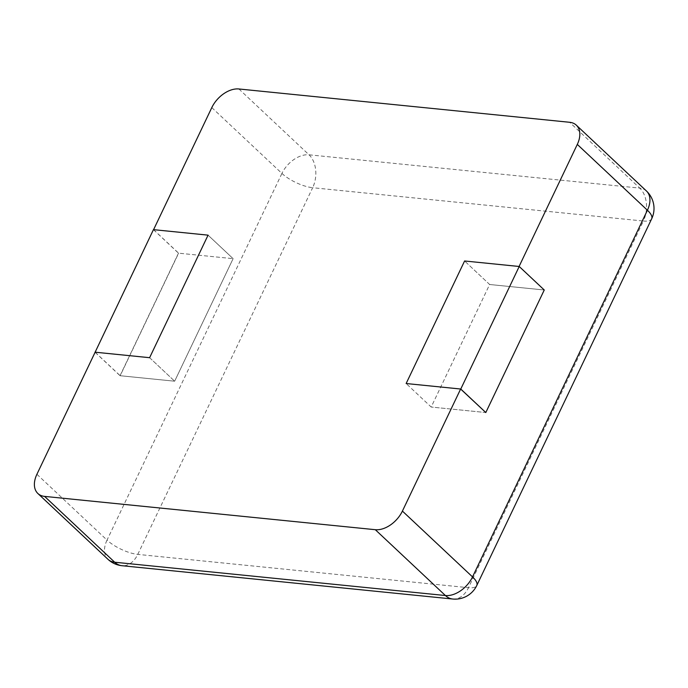 <?xml version="1.0" encoding="UTF-8"?>
<svg xmlns="http://www.w3.org/2000/svg" width="688" height="688" viewBox="0 0 688 688"><rect width="100%" height="100%" fill="white"/><g stroke="black" fill="none" stroke-linecap="round" stroke-linejoin="round"><path stroke-width="0.52" stroke-dasharray="3.44 2.58" d="M153.579 229.663L178.622 253.175L233.112 258.662L174.657 381.204L120.176 375.717L178.622 253.175M95.133 352.204L120.176 375.717M149.614 357.691L174.657 381.204L149.614 357.691M153.441 229.646L178.484 253.158L233.112 258.662L208.068 235.15L233.112 258.662L174.657 381.204L120.039 375.7L95.09 352.282M519.079 266.471L544.122 289.983L485.676 412.525L431.187 407.038L485.676 412.525M544.26 290.001L489.641 284.497L464.598 260.984L489.641 284.497L431.187 407.038L406.144 383.526L431.187 407.038L489.641 284.497L544.122 289.983M178.484 253.158L120.039 375.7M211.801 107.595L281.925 173.428L107.027 540.097A23.985 8.118 -154.5 0 0 137.772 554.39L468.494 587.698L643.383 221.029L312.67 187.712L137.772 554.39A23.985 16.426 95.8 0 1 122.017 565.717M36.911 474.273L107.027 540.097A23.985 15.48 -46.8 0 0 107.999 559.335M281.925 173.428A23.985 8.118 -154.5 0 0 312.67 187.712A23.985 16.426 -84.2 0 0 309.032 154.809A23.985 15.48 -46.8 0 0 281.925 173.428M238.908 88.976L309.032 154.809L639.745 188.116A23.985 16.426 -84.2 0 1 643.383 221.029A23.985 8.118 25.5 0 0 651.674 218.81M646.445 190.997A23.985 15.48 -46.8 0 0 639.745 188.116L569.63 122.283M452.73 599.024A23.985 16.426 95.8 0 0 468.494 587.698A23.985 8.118 25.5 0 0 476.784 585.488"/><path stroke-width="1.03" d="M211.801 107.595L153.579 229.663L208.068 235.15L149.614 357.691L95.133 352.204L36.911 474.273A23.985 15.48 -46.8 0 0 37.883 493.511A23.985 15.48 -46.8 0 0 44.582 496.392L375.304 529.7L445.42 595.533A23.985 15.48 -46.8 0 0 472.527 576.914L647.417 210.236A23.985 15.48 -46.8 0 0 646.445 190.997L576.329 125.173A23.985 15.48 -46.8 0 0 569.63 122.283L238.908 88.976A23.985 15.48 133.2 0 0 211.801 107.595M519.216 266.488L460.771 389.03L485.805 412.542L544.26 290.001L519.216 266.488L464.598 260.984L406.144 383.526L464.598 260.984L519.079 266.471L577.301 144.411A23.985 15.48 -46.8 0 0 576.329 125.173M460.771 389.03L406.144 383.526L460.633 389.021L402.411 511.081A23.985 15.48 133.2 0 1 375.304 529.7M460.633 389.021L485.805 412.542M94.996 352.187L149.614 357.691L208.068 235.15L153.441 229.646L95.09 352.282M37.883 493.511L107.999 559.335A23.985 15.48 -46.8 0 0 114.698 562.225A23.985 16.426 95.8 0 0 122.017 565.717L452.73 599.024A23.985 23.985 0 0 0 476.784 585.488L651.674 218.81A23.985 23.985 0 0 0 646.445 190.997M44.582 496.392L114.698 562.225L445.42 595.533A23.985 16.426 95.8 0 0 452.73 599.024M402.411 511.081L472.527 576.914A23.985 8.118 25.5 0 1 476.784 585.488M577.301 144.411L647.417 210.236A23.985 8.118 25.5 0 1 651.674 218.81M107.999 559.335A23.985 23.985 0 0 0 122.017 565.717"/></g></svg>

